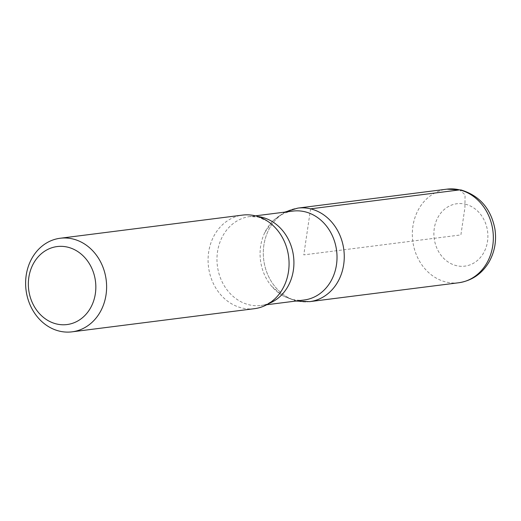 <?xml version="1.0" encoding="UTF-8"?>
<svg xmlns="http://www.w3.org/2000/svg" width="521" height="521" viewBox="0 0 521 521"><rect width="100%" height="100%" fill="white"/><g stroke="black" fill="none" stroke-linecap="round" stroke-linejoin="round"><path stroke-width="0.39" stroke-dasharray="2.6 1.95" d="M304.192 299.992A44.813 38.372 82.8 0 1 271.578 286.185A44.813 38.372 82.8 0 1 264.779 232.594A44.813 38.372 82.8 0 1 292.9 211.09M309.689 301.646A47.144 40.364 82.8 0 1 263.737 259.94A47.144 40.364 82.8 0 1 297.849 208.107A47.144 40.364 -97.2 0 0 263.743 259.959A47.144 40.364 -97.2 0 0 309.715 301.639M254.515 308.673A47.17 40.391 82.8 0 1 208.511 266.973A47.17 40.391 82.8 0 1 242.636 215.088M310.581 208.843L303.789 254.873L460.89 234.925L464.94 207.514L465.064 194.815L459.633 189.891M268.921 303.476A44.813 38.372 82.8 0 1 261.093 305.462A44.813 38.372 82.8 0 1 217.381 265.84A44.813 38.372 82.8 0 1 249.8 216.56A44.813 38.372 82.8 0 1 257.882 216.528M465.422 204.225A31.442 26.923 82.8 0 1 481.678 255.883A31.442 26.923 82.8 0 1 435.569 244.681A31.442 26.923 82.8 0 1 465.422 204.225M458.767 282.747A47.17 40.391 82.8 0 1 412.769 241.041A47.17 40.391 82.8 0 1 446.888 189.162M271.584 286.198L282.61 295.7L295.908 301.04M264.779 232.594L273.076 220.63L284.622 212.138M277.426 296.195C271.48 302.2 266.036 305.286 261.093 305.462L266.732 304.746M267.937 221.451L258.292 217.068L249.8 216.56L255.44 215.844"/><path stroke-width="0.78" d="M67.756 247.175A39.309 33.657 82.8 0 1 88.069 311.753A39.309 33.657 82.8 0 1 30.439 297.745A39.309 33.657 82.8 0 1 67.756 247.175M72.92 238.989A47.17 40.391 82.8 0 1 106.616 287.384A47.17 40.391 82.8 0 1 72.054 331.838A47.17 40.391 82.8 0 1 26.05 290.132A47.17 40.391 82.8 0 1 60.176 238.253A47.17 40.391 82.8 0 1 72.92 238.989M255.44 215.844L292.9 211.09A44.813 38.372 82.8 0 1 305.006 211.786A44.813 38.372 82.8 0 1 337.022 257.758A44.813 38.372 82.8 0 1 304.192 299.992L266.732 304.746M295.908 301.04L309.715 301.639A47.144 40.364 -97.2 0 0 344.264 257.211A47.144 40.364 -97.2 0 0 310.581 208.843A47.144 40.364 -97.2 0 0 297.843 208.107A47.144 40.364 82.8 0 1 310.581 208.843A47.144 40.364 82.8 0 1 344.264 257.231A47.144 40.364 82.8 0 1 309.689 301.646M60.176 238.253L242.636 215.088A47.17 40.391 82.8 0 1 255.375 215.824A47.17 40.391 82.8 0 1 267.937 221.451A47.17 40.391 82.8 0 1 277.426 296.195A47.17 40.391 82.8 0 1 254.515 308.673L72.054 331.838M284.622 212.138L297.843 208.107L446.888 189.162A47.17 40.391 82.8 0 1 459.633 189.891L310.581 208.843M257.882 216.528A44.813 38.372 82.8 0 1 261.907 217.257A44.813 38.372 82.8 0 1 293.753 258.527A44.813 38.372 82.8 0 1 268.921 303.476M459.633 189.891A47.17 40.391 82.8 0 1 493.335 238.292A47.17 40.391 82.8 0 1 458.767 282.747C471.824 280.734 481.886 273.877 488.945 262.174C494.663 252.053 496.669 241.067 494.95 229.214C491.062 208.81 479.769 195.733 461.078 189.97L446.888 189.162M309.715 301.639L458.767 282.747"/></g></svg>
